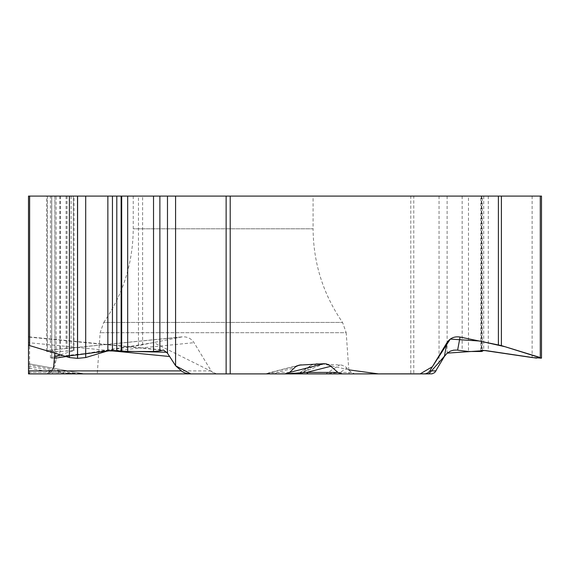 <?xml version="1.0" encoding="UTF-8"?>
<svg xmlns="http://www.w3.org/2000/svg" width="570" height="570" viewBox="0 0 570 570"><rect width="100%" height="100%" fill="white"/><g stroke="black" fill="none" stroke-linecap="round" stroke-linejoin="round"><path stroke-width="0.43" stroke-dasharray="2.85 2.14" d="M28.5 336.792L28.5 373.899L28.5 372.424L28.5 373.899L64.282 373.899A6.135 2.672 -90 0 1 62.543 372.424L28.5 372.424L28.5 363.71L28.5 372.424L52.518 372.424L28.5 368.056M29.547 345.562L28.5 344.857L28.5 337.055L162.172 350.165M230.209 373.899L226.126 373.899L230.209 373.899M133.238 196.094L133.238 228.798C132.995 263.026 123.177 294.241 103.768 322.435L342.563 322.435L103.768 322.435L100.135 332.716L97.256 373.899L349.075 373.899L346.197 332.716L100.135 332.716L346.197 332.716L342.563 322.435C323.154 294.241 313.329 263.026 313.087 228.798L133.238 228.798L313.087 228.798L313.087 196.094L133.238 196.094L313.087 196.094M286.14 373.899L273.436 373.899A6.135 5.194 90 0 0 276.813 372.424L294.006 368.056M289.596 372.424L276.813 372.424L266.568 373.507M28.5 366.232L62.543 372.424L77.15 373.899L64.282 373.899M77.15 373.899L28.5 373.899L29.597 373.899L28.5 372.424M47.31 350.906L54.891 353.186L55.889 356.471L56.124 359.734L54.863 365.726L51.478 371.64L49.476 373.307L47.417 373.884L29.597 373.899L29.597 196.094L28.5 196.094M46.989 373.899L299.214 373.899L296.172 373.899L300.326 372.424A6.135 6.113 90 0 1 296.343 373.899M299.214 373.899L303.055 372.424L311.477 365.135L314.797 363.86L317.034 363.71L341.85 365.121L345.399 366.738L351.398 372.424L354.854 373.899L296.172 373.899M354.854 373.899L413.77 373.899L413.77 196.094L410.778 196.094L410.778 373.899M431.169 373.899L413.77 373.899M273.436 373.899L283.461 373.899M297.177 365.826L265.727 373.806L287.544 373.678M142.607 344.857L142.607 196.094L138.467 196.094L138.467 345.584L182.236 336.856C187.323 336.542 191.256 338.48 194.028 342.67L211.392 371.277L213.835 373.307L216.522 373.899M142.607 196.094L410.778 196.094M541.5 196.094L468.476 196.094L468.476 351.498M413.77 196.094L468.476 196.094M343.689 373.899A6.135 5.422 90 0 1 340.162 372.424L346.988 368.056M351.398 372.424L340.162 372.424L325.94 373.806L339.948 364.843M317.034 363.71L301.259 373.806C298.652 373.578 297.989 373.293 299.271 372.944M138.467 196.094L47.488 196.094L47.488 351.498L60.406 351.498L74.029 350.543L51.67 357.547L50.445 358.145L51.706 358.366L51.706 196.094M138.467 345.584L59.822 357.547L51.742 358.366L51.742 196.094M56.124 359.228L56.124 196.094L47.488 196.094M47.46 196.094L47.46 350.856L46.498 351.32L47.488 351.498M47.46 350.856L50.36 350.03L51.756 350.201L53.423 351.262L54.891 353.186L54.891 196.094M56.124 196.094L29.597 196.094M52.369 373.899L52.518 372.424L77.826 373.806L28.5 364.843M309.995 366.232L300.326 372.424L303.055 372.424M77.826 373.806L84.039 373.806L70.951 372.944M447.194 353.129L444.949 355.602M348.79 369.845L323.382 364.023L299.307 373.899M260.519 373.899L234.584 373.899M216.458 373.899L153.686 342.599L66.184 356.578M56.124 358.046L54.863 358.174M54.863 356.564L56.124 356.179M60.434 354.854L49.276 351.498M53.459 368.234L47.046 373.899M284.202 373.806L289.574 372.438M82.992 373.607L28.507 363.703L84.039 373.806M109.319 350.6L28.5 342.67M540.239 196.094L540.239 358.366M540.196 196.094L540.196 358.366M532.116 196.094L532.116 357.547M488.291 196.094L488.291 350.878M483.723 196.094L483.723 350.415M481.55 196.094L481.55 350.415M481.322 196.094L481.322 350.422M481.721 196.094L481.721 350.415M481.401 196.094L481.401 351.498M462.156 196.094L462.156 350.856M447.122 196.094L447.122 353.186M439.043 196.094L439.043 365.726M301.259 373.806L325.94 373.806M59.822 196.094L59.822 357.547M51.67 196.094L51.67 357.547M73.316 350.415L73.316 196.094L73.331 350.878M71.143 196.094L71.143 350.415M67.039 196.094L67.039 350.814M66.084 196.094L66.084 350.949M60.406 196.094L60.406 351.498M54.863 196.094L54.863 365.726M211.142 370.899L51.963 370.899M55.889 356.471L194.028 342.67M180.932 337.055L49.704 350.165M299.108 365.128L268.477 372.908M28.771 336.82L163.49 350.03M265.242 373.713L263.732 373.899M480.838 350.543L480.838 196.094M482.384 350.415L482.384 196.094M50.445 357.953L50.445 196.094M74.029 350.65L74.029 196.094M46.498 351.17L46.498 196.094M311.284 365.256L299.293 372.93L295.972 373.899M182.094 336.87L50.324 350.037M85.201 373.899L84.082 373.799"/><path stroke-width="0.85" d="M498.387 344.857L498.387 196.094L501.401 196.094L501.401 345.584L460.061 337.055C454.454 336.193 450.086 338.06 446.966 342.67L429.602 371.277L427.956 372.858L425.391 373.834L341.779 373.899L337.939 372.424L329.517 365.135L326.197 363.86L323.959 363.71L299.143 365.121L295.595 366.738L289.596 372.424L286.14 373.899L230.209 373.899L420.111 373.899L432.395 366.709L450.279 339.086L479.584 341.024L505.405 346.817L539.249 357.226L536.456 358.11L485.433 350.522L447.194 353.129M498.387 196.094L230.209 196.094L230.209 373.899L97.256 373.899M28.5 372.424L28.5 196.094L28.5 373.899L226.126 373.899L226.126 196.094L230.209 196.094M28.5 196.094L153.529 196.094L153.529 351.498L127.687 351.498L112.454 350.415L107.865 350.878L85.7 357.547L77.506 358.366L69.398 357.547L29.626 345.584L28.5 344.857M226.126 196.094L153.529 196.094M159.878 196.094L159.878 350.856L153.529 351.498M159.878 350.856L163.547 350.037M175.589 196.094L175.589 365.726L167.48 353.186L163.49 350.03M175.589 365.726L181.381 370.899A11.571 6.135 0 0 0 191.335 373.899M349.075 373.899L230.209 373.899M424.465 373.899L432.024 373.834L434.739 372.588L444.386 356.471L447.122 353.186L450.528 351.063L453.613 350.172L456.819 350.065L468.476 351.498L481.401 351.498L482.384 351.32L480.838 350.543L483.723 350.415L532.116 357.547L541.5 358.145L501.401 345.584M283.461 373.899L341.779 373.899M287.544 373.678L306.624 372.424A6.135 3.441 90 0 0 308.862 373.899M296.172 373.899L299.271 372.944M501.401 196.094L541.5 196.094L541.5 357.953M330.999 366.232L306.624 372.424L337.939 372.424M29.547 345.562L65.486 356.371L107.865 350.878L107.865 196.094M107.951 350.856L166.853 352.246L175.703 365.826L190.786 373.892L226.126 373.899M444.949 355.602L428.818 373.899L378.623 373.899L348.79 369.845M299.307 373.899L260.519 373.899M234.584 373.899L216.458 373.899M66.184 356.578L56.124 358.046M54.863 358.174L54.863 356.564M56.124 356.179L60.434 354.854M49.276 351.498L47.31 350.906M54.891 353.186L53.459 368.234M47.046 373.899L29.597 373.899M69.398 196.094L69.398 357.547M77.506 196.094L77.506 358.366M77.591 196.094L77.591 358.366M85.7 196.094L85.7 357.547M112.454 196.094L112.454 350.415M116.8 196.094L116.8 350.415M121.132 196.094L121.132 350.814M121.688 196.094L121.688 350.949M127.687 196.094L127.687 351.498M167.48 196.094L167.48 353.186M29.626 196.094L29.626 345.584M297.177 365.826L301.046 364.843M289.574 372.438L323.959 363.71M28.5 370.899L181.381 370.899M169.212 356.471L109.319 350.6M540.274 196.094L540.274 357.547M481.322 350.422L481.322 350.814M481.721 350.415L481.721 350.949M429.851 370.899L436.143 370.899M444.386 356.471L446.966 342.67M460.061 337.055L457.617 350.165M482.384 351.191L482.384 350.415"/></g></svg>
